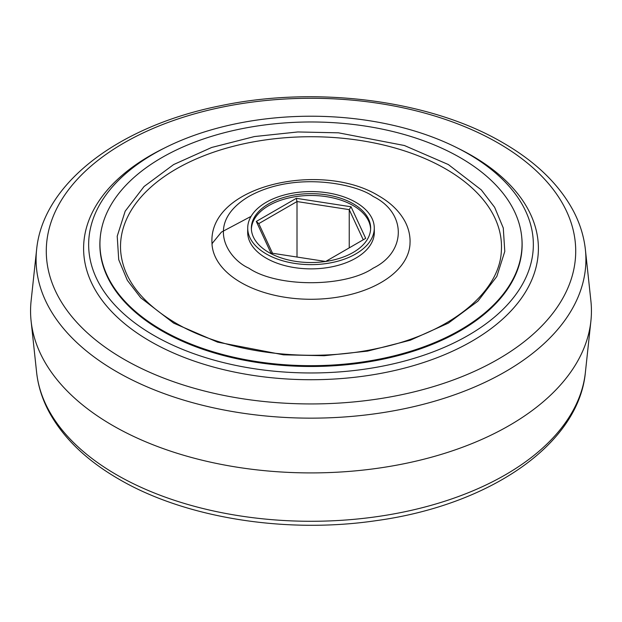 <?xml version="1.0" encoding="UTF-8"?>
<svg xmlns="http://www.w3.org/2000/svg" width="622" height="622" viewBox="0 0 622 622"><rect width="100%" height="100%" fill="white"/><g stroke="black" fill="none" stroke-linecap="round" stroke-linejoin="round"><path stroke-width="0.93" d="M355.745 253.931A63.281 36.535 180 0 1 286.602 261.815A63.281 36.535 180 0 1 247.719 227.877A63.281 36.535 180 0 1 266.255 202.267A63.281 36.535 180 0 1 335.033 194.305A63.281 36.535 180 0 1 374.281 227.877A63.281 36.535 180 0 1 355.745 253.931M247.719 227.877L247.673 232.084A63.327 36.558 0 0 0 286.587 266.045A63.327 36.558 0 0 0 355.776 258.161A63.327 36.558 0 0 0 374.327 232.084L374.281 227.877M268.828 252.446A59.642 34.435 180 0 1 251.358 228.313A59.642 34.435 180 0 1 288.009 196.327A59.642 34.435 180 0 1 353.172 203.752A59.642 34.435 180 0 1 370.642 228.313A59.642 34.435 180 0 1 333.656 259.949A59.642 34.435 180 0 1 268.828 252.446M370.611 229.215A59.619 34.42 0 0 0 353.156 205.563A59.619 34.42 0 0 0 288.74 197.975A59.619 34.42 0 0 0 251.389 229.215M100.282 236.99A211.13 121.896 0 0 0 100.01 240.076A211.13 121.896 0 0 0 161.704 330.787A211.13 121.896 0 0 0 395.398 356.328A211.13 121.896 0 0 0 521.99 240.076A211.13 121.896 0 0 0 521.718 236.99M468.226 153.821A222.349 128.373 0 0 0 237.596 123.42A222.349 128.373 0 0 0 90.058 230.187A222.349 128.373 0 0 0 153.774 335.367A222.349 128.373 0 0 0 407.503 360.247A222.349 128.373 0 0 0 531.942 230.187A222.349 128.373 0 0 0 468.226 153.821M36.612 249.616L31.1 300.986A280.436 161.907 0 0 0 31.1 321.014A280.436 161.907 0 0 0 112.699 425.487A280.436 161.907 0 0 0 410.248 462.434A280.436 161.907 0 0 0 590.9 321.014A280.436 161.907 0 0 0 590.9 300.986L585.388 249.616C583.941 236.399 579.976 223.57 573.476 211.138C559.279 184.524 535.822 161.759 503.097 142.85C430.657 100.196 316.699 85.439 220.592 105.732C119.595 125.768 43.042 182.798 36.612 249.616A274.908 158.719 0 0 0 116.609 371.661A274.908 158.719 0 0 0 424.017 404.121A274.908 158.719 0 0 0 585.388 249.616M248.87 268.183C277.062 287.551 344.938 287.551 373.13 268.183C406.679 251.902 406.687 212.716 373.13 196.435C357.456 184.501 295.699 170.374 248.87 196.435C203.728 223.477 228.196 259.133 248.87 268.183M460.241 329.994A211.052 121.85 0 0 0 521.912 239.315A211.052 121.85 0 0 0 388.136 130.41A211.052 121.85 0 0 0 161.759 157.669A211.052 121.85 0 0 0 100.088 239.315A211.052 121.85 0 0 0 226.633 355.527A211.052 121.85 0 0 0 460.241 329.994M351.041 206.784L365.697 238.366L325.671 261.473L270.959 253.022L256.303 221.44L296.344 198.325L351.041 206.784L349.237 209.63L297.005 201.551L296.344 198.325M363.232 239.789L349.237 209.63L349.237 247.867M297.005 257.049L297.005 201.551L258.768 223.625L256.303 221.44M258.768 223.625L272.522 253.263M240.955 282.528A99.061 57.193 0 0 0 346.718 295.427A99.061 57.193 0 0 0 409.952 244.804L410.085 241.468C410.046 234.199 408.203 227.263 404.564 220.678C398.943 210.788 390.336 202.523 378.744 195.883C322.383 161.051 210.461 184.734 211.915 241.468L212.048 244.804A99.061 57.193 0 0 0 240.955 282.528M445.702 168.943A190.495 109.977 180 0 1 501.34 251.125C499.614 292.775 448.96 333.75 377.787 348.359C309.313 363.582 226.501 353.094 175.528 322.942C141.28 302.502 122.993 278.563 120.66 251.125A190.495 109.977 180 0 1 234.587 145.968A190.495 109.977 180 0 1 445.702 168.943M448.338 164.542L404.393 145.509L338.469 132.82L297.829 131.957L254.445 136.552L211.69 147.461L173.662 164.542L144.079 186.499L125.185 211.185L117.216 236.228L118.724 259.693L127.362 280.359L140.696 297.751L173.662 323.129L217.607 342.154L283.531 354.843L324.171 355.714L367.555 351.111L410.31 340.203L448.338 323.129L477.921 301.165L496.815 276.487L504.784 251.436L503.276 227.979L494.638 207.305L481.304 189.912L448.338 164.542M164.488 148.036A227.403 131.289 0 0 0 150.205 341.276A227.403 131.289 0 0 0 471.795 341.276A227.403 131.289 0 0 0 471.795 155.609A227.403 131.289 0 0 0 457.512 148.036M123.817 359.174A264.715 152.833 0 0 0 498.183 359.174A264.715 152.833 0 0 0 498.183 143.037A264.715 152.833 0 0 0 123.817 143.037A264.715 152.833 0 0 0 123.817 359.174M585.388 372.384C578.639 444.839 488.939 505.258 376.326 520.63C285.949 534.041 185.177 518.002 118.903 479.15C86.505 460.428 63.172 437.911 48.913 411.616C42.187 398.943 38.09 385.873 36.612 372.384A274.908 158.719 0 0 0 116.609 474.796A274.908 158.719 0 0 0 408.296 511.012A274.908 158.719 0 0 0 585.388 372.384L590.9 321.014M521.912 239.315L522.091 242.113M212.048 244.438L212.304 243.272L221.416 232.115L251.07 216.363M100.088 239.315L99.909 242.113M36.612 372.384L31.1 321.014"/></g></svg>
